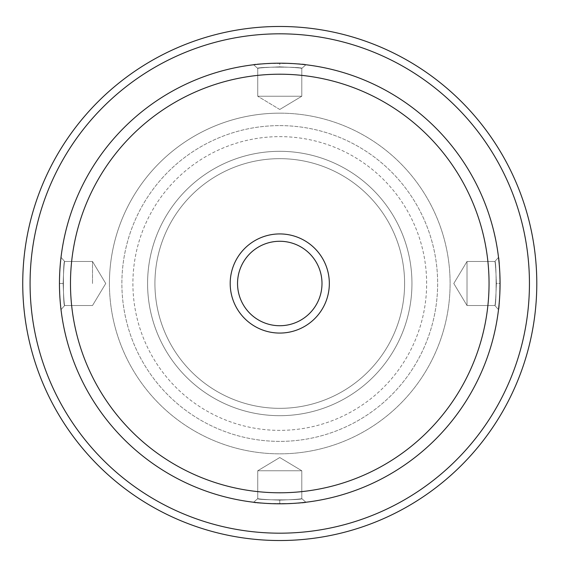<?xml version="1.0" encoding="UTF-8"?>
<svg xmlns="http://www.w3.org/2000/svg" width="567" height="567" viewBox="0 0 567 567"><rect width="100%" height="100%" fill="white"/><g stroke="black" fill="none" stroke-linecap="round" stroke-linejoin="round"><path stroke-width="0.43" stroke-dasharray="2.83 2.13" d="M426.639 283.5A146.874 146.874 0 0 0 206.331 156.308A146.874 146.874 0 0 0 206.331 410.692A146.874 146.874 0 0 0 426.639 283.5A146.874 146.874 0 0 0 206.331 156.308A146.874 146.874 0 0 0 206.331 410.692A146.874 146.874 0 0 0 426.639 283.5A146.874 146.874 0 0 0 206.331 156.308A146.874 146.874 0 0 0 206.331 410.692A146.874 146.874 0 0 0 426.639 283.5A146.874 146.874 0 0 0 206.331 156.308A146.874 146.874 0 0 0 206.331 410.692A146.874 146.874 0 0 0 426.639 283.5M279.765 241.273A42.227 42.227 0 0 1 321.992 283.5A42.227 42.227 0 0 1 279.765 325.727A42.227 42.227 0 0 1 237.538 283.5A42.227 42.227 0 0 1 279.765 241.273A42.227 42.227 0 0 1 321.992 283.5A42.227 42.227 0 0 1 279.765 325.727A42.227 42.227 0 0 1 237.538 283.5A42.227 42.227 0 0 1 300.879 246.928A42.227 42.227 0 0 1 300.879 320.072A42.227 42.227 0 0 1 237.538 283.5A42.227 42.227 0 0 1 279.765 241.273M404.604 283.5A124.839 124.839 0 0 0 217.345 175.387A124.839 124.839 0 0 0 217.345 391.613A124.839 124.839 0 0 0 404.604 283.5A124.839 124.839 0 0 0 279.765 158.661A124.839 124.839 0 0 0 154.926 283.5A124.839 124.839 0 0 0 279.765 408.339A124.839 124.839 0 0 0 404.604 283.5A124.839 124.839 0 0 0 217.345 175.387A124.839 124.839 0 0 0 217.345 391.613A124.839 124.839 0 0 0 404.604 283.5A124.839 124.839 0 0 0 279.765 158.661A124.839 124.839 0 0 0 154.926 283.5A124.839 124.839 0 0 1 342.185 175.387A124.839 124.839 0 0 1 342.185 391.613A124.839 124.839 0 0 1 154.926 283.5A124.839 124.839 0 0 0 279.765 408.339A124.839 124.839 0 0 0 404.604 283.5M59.521 288.589L59.457 283.5A220.308 220.308 0 0 1 389.919 92.712A220.308 220.308 0 0 1 389.919 474.288A220.308 220.308 0 0 1 59.457 283.5L59.521 278.425M60.201 301.594L61.016 309.639C60.485 307.987 59.967 299.277 59.457 283.5L63.128 283.5C63.639 270.126 64.149 262.783 64.659 261.472C62.994 260.133 63.015 306.917 64.659 305.528C64.142 304.188 63.632 296.846 63.128 283.5C63.646 296.902 64.156 304.245 64.659 305.528C62.994 306.867 63.015 260.083 64.659 261.472C64.142 262.812 63.632 270.154 63.128 283.5C63.639 270.126 64.149 262.783 64.659 261.472C62.994 260.133 63.015 306.917 64.659 305.528C64.142 304.188 63.632 296.846 63.128 283.5C63.639 270.126 64.149 262.783 64.659 261.472C62.994 260.133 63.015 306.917 64.659 305.528C64.142 304.188 63.632 296.846 63.128 283.5L59.457 283.5A220.308 220.308 0 0 1 389.919 92.712A220.308 220.308 0 0 1 389.919 474.288A220.308 220.308 0 0 1 59.457 283.5A220.308 220.308 0 0 1 389.919 92.712A220.308 220.308 0 0 1 389.919 474.288A220.308 220.308 0 0 1 59.457 283.5C59.967 299.263 60.485 307.98 61.016 309.639L60.945 309.022M92.506 283.5L92.506 261.472L92.506 283.5M304.458 502.419L305.904 502.249C304.245 502.78 295.527 503.298 279.765 503.808L274.676 503.744L279.765 503.808C264.002 503.298 255.292 502.78 253.626 502.249L253.669 502.256M273.875 503.73L270.509 503.609L273.875 503.73M261.366 503.035L262.521 503.127M255.859 502.504L257.595 502.688M258.049 502.731L261.274 503.028L258.049 502.731M270.395 503.609L273.939 503.73L270.395 503.609M285.577 503.73L289.149 503.609L285.577 503.73M294.316 503.326L296.591 503.163M302.991 502.582L301.481 502.731M294.932 503.283L303.891 502.482M303.338 502.539L295.478 503.248M288.95 503.616L285.733 503.723L288.95 503.616M253.683 502.256L253.626 502.249C252.265 503.95 307.264 503.95 305.904 502.249C304.245 502.78 295.527 503.298 279.765 503.808L279.765 500.137C293.167 499.619 300.51 499.116 301.793 498.606C303.132 500.271 256.348 500.25 257.737 498.606C259.076 499.123 266.419 499.633 279.765 500.137C293.139 499.626 300.482 499.116 301.793 498.606C303.132 500.271 256.348 500.25 257.737 498.606C259.076 499.123 266.419 499.633 279.765 500.137C293.167 499.619 300.51 499.116 301.793 498.606C303.132 500.271 256.348 500.25 257.737 498.606C259.076 499.123 266.419 499.633 279.765 500.137C293.167 499.619 300.51 499.116 301.793 498.606C303.132 500.271 256.348 500.25 257.737 498.606C259.076 499.123 266.419 499.633 279.765 500.137L279.765 503.808C264.002 503.298 255.292 502.78 253.626 502.249C252.265 503.95 307.264 503.95 305.904 502.249L305.875 502.256M59.542 289.411L59.655 292.742M60.237 301.984L60.059 299.716M60.782 307.626L60.846 308.193M60.882 308.512L60.768 307.505M59.655 292.87L59.535 289.326L59.663 292.884M59.655 274.13L59.535 277.674L59.663 274.116M59.939 268.949L60.988 257.574M60.237 265.009L60.534 261.784M60.917 258.176L61.009 257.432M60.96 257.865L60.995 257.51M59.648 274.293L59.542 277.554M257.737 470.759L301.793 470.759L257.737 470.759L301.793 470.759L257.737 470.759L301.793 470.759L257.737 470.759L301.793 470.759L257.737 470.759L257.737 498.606L253.626 502.249L257.737 498.606L257.737 470.759L257.737 498.606L253.626 502.249L257.737 498.606L257.737 470.759L279.765 457.526L257.737 470.759L279.765 457.526L301.793 470.759L301.793 498.606L305.904 502.249L301.793 498.606L301.793 470.759L301.793 498.606L305.904 502.249L301.793 498.606L301.793 470.759L279.765 457.526L257.737 470.759M253.754 64.737L253.626 64.751C255.285 64.22 264.002 63.702 279.765 63.192L274.683 63.249L279.765 63.192A220.308 220.308 0 0 1 470.553 393.654A220.308 220.308 0 0 1 88.976 393.654A220.308 220.308 0 0 1 279.765 63.192A220.308 220.308 0 0 1 470.553 393.654A220.308 220.308 0 0 1 88.976 393.654A220.308 220.308 0 0 1 279.765 63.192C295.527 63.702 304.245 64.22 305.904 64.751L305.875 64.744M285.662 63.27L289.021 63.391M294.316 63.674L297.009 63.873M303.891 64.518L304.458 64.581M254.526 64.645L253.626 64.751C252.265 63.05 307.271 63.05 305.904 64.751C307.271 63.05 252.265 63.05 253.626 64.751C255.285 64.22 264.002 63.702 279.765 63.192C295.527 63.702 304.245 64.22 305.904 64.751L305.4 64.688M304.479 64.581L303.898 64.518M265.214 63.674L253.839 64.723M261.274 63.972L263.549 63.795M254.129 64.688L255.079 64.581M256.199 64.461L264.052 63.752M270.579 63.384L273.797 63.277M279.765 66.863C266.362 67.381 259.02 67.884 257.737 68.394C256.404 66.729 303.182 66.75 301.793 68.394C300.453 67.877 293.111 67.367 279.765 66.863C293.139 67.374 300.482 67.884 301.793 68.394C303.132 66.729 256.348 66.75 257.737 68.394C259.076 67.877 266.419 67.367 279.765 66.863C266.362 67.381 259.02 67.884 257.737 68.394C256.404 66.729 303.182 66.75 301.793 68.394C300.453 67.877 293.111 67.367 279.765 66.863C266.362 67.381 259.02 67.884 257.737 68.394C256.404 66.729 303.182 66.75 301.793 68.394C300.453 67.877 293.111 67.367 279.765 66.863L279.765 63.192A220.308 220.308 0 0 1 470.553 393.654A220.308 220.308 0 0 1 88.976 393.654A220.308 220.308 0 0 1 279.765 63.192A220.308 220.308 0 0 1 470.553 393.654A220.308 220.308 0 0 1 88.976 393.654A220.308 220.308 0 0 1 279.765 63.192L279.765 66.863M499.548 268.333L498.513 257.361C499.045 259.02 499.562 267.737 500.073 283.5L500.016 288.589L500.073 283.5C499.562 299.263 499.045 307.98 498.513 309.639C500.214 311 500.214 256 498.513 257.361L498.521 257.39M499.995 289.397L499.874 292.756L499.995 289.397M499.846 293.5L499.399 300.744L499.846 293.5M499.3 301.899L499.003 305.216L499.3 301.899M499.591 298.051L499.846 293.515L499.591 298.051M499.874 292.87L499.995 289.326L499.874 292.87M499.995 277.688L499.874 274.116L499.995 277.688M499.428 266.674L499.591 268.949M498.847 260.274L499.003 261.784M498.747 259.367L498.684 258.807M498.811 259.934L499.513 267.787M499.881 274.315L499.988 277.532L499.881 274.315M496.401 283.5C495.891 270.098 495.381 262.755 494.871 261.472C496.536 260.133 496.515 306.917 494.871 305.528C495.388 304.188 495.898 296.846 496.401 283.5C495.891 270.098 495.381 262.755 494.871 261.472C496.536 260.133 496.515 306.917 494.871 305.528C495.388 304.188 495.898 296.846 496.401 283.5C495.891 270.098 495.381 262.755 494.871 261.472C496.536 260.133 496.515 306.917 494.871 305.528C495.388 304.188 495.898 296.846 496.401 283.5C495.891 270.126 495.381 262.783 494.871 261.472C496.536 260.133 496.515 306.917 494.871 305.528C495.388 304.188 495.898 296.846 496.401 283.5L500.073 283.5C499.562 299.263 499.045 307.98 498.513 309.639C500.214 311 500.214 256 498.513 257.361C499.045 259.02 499.562 267.737 500.073 283.5L496.401 283.5M467.024 305.528L467.024 261.472L467.024 305.528L467.024 261.472L467.024 305.528L467.024 261.472L467.024 305.528L467.024 261.472L467.024 305.528L494.871 305.528L498.513 309.639L494.871 305.528L467.024 305.528L494.871 305.528L498.513 309.639L494.871 305.528L467.024 305.528L453.791 283.5L467.024 305.528L453.791 283.5L467.024 261.472L494.871 261.472L498.513 257.361L494.871 261.472L467.024 261.472L494.871 261.472L498.513 257.361L494.871 261.472L467.024 261.472L453.791 283.5L467.024 261.472L453.791 283.5L467.024 305.528M301.793 96.241L257.737 96.241L301.793 96.241L257.737 96.241L301.793 96.241L257.737 96.241L301.793 96.241L257.737 96.241L301.793 96.241L301.793 68.394L305.904 64.751L301.793 68.394L301.793 96.241L301.793 68.394L305.904 64.751L301.793 68.394L301.793 96.241L279.765 109.474L301.793 96.241M279.765 113.159A170.341 170.341 0 0 1 427.284 368.67A170.341 170.341 0 0 1 132.246 368.67A170.341 170.341 0 0 1 279.765 113.159A170.341 170.341 0 0 1 427.284 368.67A170.341 170.341 0 0 1 132.246 368.67A170.341 170.341 0 0 1 279.765 113.159M279.765 151.318A132.182 132.182 0 0 1 394.242 349.591A132.182 132.182 0 0 1 165.295 349.591A132.182 132.182 0 0 1 279.765 151.318A132.182 132.182 0 0 1 394.242 349.591A132.182 132.182 0 0 1 165.295 349.591A132.182 132.182 0 0 1 279.765 151.318A132.182 132.182 0 0 0 165.295 349.591A132.182 132.182 0 0 0 394.242 349.591A132.182 132.182 0 0 0 279.765 151.318A132.182 132.182 0 0 0 165.295 349.591A132.182 132.182 0 0 0 394.242 349.591A132.182 132.182 0 0 0 279.765 151.318A132.182 132.182 0 0 0 165.295 349.591A132.182 132.182 0 0 0 394.242 349.591A132.182 132.182 0 0 0 279.765 151.318A132.182 132.182 0 0 0 165.295 349.591A132.182 132.182 0 0 0 394.242 349.591A132.182 132.182 0 0 0 279.765 151.318M273.854 63.27L270.53 63.391M254.753 64.617L256.723 64.404M295.294 63.745L297.356 63.894M297.873 63.936L301.977 64.319M302.105 64.326L304.996 64.645M305.422 64.695L305.06 64.652M304.84 64.624L302.402 64.362M301.481 64.269L295.379 63.745M288.972 63.384L285.711 63.277M498.662 308.384L498.513 309.639M498.535 309.497L498.591 309.015M254.604 502.362L253.825 502.277M253.768 502.27L254.25 502.327M59.535 277.603L59.655 274.244M61.002 257.489L61.016 257.361C60.485 259.02 59.967 267.737 59.457 283.5C59.967 267.723 60.485 259.013 61.016 257.361C60.485 259.02 59.967 267.737 59.457 283.5C59.967 299.263 60.485 307.98 61.016 309.639L60.017 299.163M60.875 258.566L60.669 260.459M59.521 278.411L59.521 288.582M60.024 299.312L60.123 300.56M59.648 292.685L59.542 289.468M61.016 309.639L64.659 305.528L92.506 305.528L64.659 305.528L61.016 309.639L64.659 305.528L92.506 305.528L105.745 283.5L92.506 305.528L105.745 283.5L92.506 261.472L64.659 261.472L61.016 257.361L64.659 261.472L92.506 261.472L64.659 261.472L61.016 257.361L64.659 261.472L92.506 261.472L105.745 283.5L92.506 261.472L105.745 283.5L92.506 305.528L64.659 305.528L61.016 309.639C60.485 307.987 59.967 299.277 59.457 283.5C59.967 267.723 60.485 259.013 61.016 257.361M536.793 283.5A257.021 257.021 0 0 0 151.254 60.91A257.021 257.021 0 0 0 151.254 506.09A257.021 257.021 0 0 0 536.793 283.5A257.021 257.021 0 0 0 151.254 60.91A257.021 257.021 0 0 0 151.254 506.09A257.021 257.021 0 0 0 536.793 283.5M529.443 283.5A249.678 249.678 0 0 0 154.926 67.267A249.678 249.678 0 0 0 154.926 499.733A249.678 249.678 0 0 0 529.443 283.5A249.678 249.678 0 0 0 154.926 67.267A249.678 249.678 0 0 0 154.926 499.733A249.678 249.678 0 0 0 529.443 283.5M279.765 125.612A157.888 157.888 0 0 1 416.497 362.441A157.888 157.888 0 0 1 143.033 362.441A157.888 157.888 0 0 1 279.765 125.612A157.888 157.888 0 0 1 416.497 362.441A157.888 157.888 0 0 1 143.033 362.441A157.888 157.888 0 0 1 279.765 125.612A157.888 157.888 0 0 1 416.497 362.441A157.888 157.888 0 0 1 143.033 362.441A157.888 157.888 0 0 1 279.765 125.612A157.888 157.888 0 0 1 416.497 362.441A157.888 157.888 0 0 1 143.033 362.441A157.888 157.888 0 0 1 279.765 125.612M230.195 283.5A49.57 49.57 0 0 1 304.55 240.571A49.57 49.57 0 0 1 304.55 326.429A49.57 49.57 0 0 1 230.195 283.5M154.926 283.5A124.839 124.839 0 0 1 342.185 175.387A124.839 124.839 0 0 1 342.185 391.613A124.839 124.839 0 0 1 154.926 283.5M109.424 283.5A170.341 170.341 0 0 1 364.935 135.981A170.341 170.341 0 0 1 364.935 431.019A170.341 170.341 0 0 1 109.424 283.5A170.341 170.341 0 0 1 364.935 135.981A170.341 170.341 0 0 1 364.935 431.019A170.341 170.341 0 0 1 109.424 283.5M147.583 283.5A132.182 132.182 0 0 1 345.856 169.023A132.182 132.182 0 0 1 345.856 397.977A132.182 132.182 0 0 1 147.583 283.5A132.182 132.182 0 0 1 345.856 169.023A132.182 132.182 0 0 1 345.856 397.977A132.182 132.182 0 0 1 147.583 283.5M59.457 283.5A220.308 220.308 0 0 1 389.919 92.712A220.308 220.308 0 0 1 389.919 474.288A220.308 220.308 0 0 1 59.457 283.5A220.308 220.308 0 0 1 389.919 92.712A220.308 220.308 0 0 1 389.919 474.288A220.308 220.308 0 0 1 59.457 283.5A220.308 220.308 0 0 1 389.919 92.712A220.308 220.308 0 0 1 389.919 474.288A220.308 220.308 0 0 1 59.457 283.5A220.308 220.308 0 0 1 389.919 92.712A220.308 220.308 0 0 1 389.919 474.288A220.308 220.308 0 0 1 59.457 283.5L63.128 283.5L59.457 283.5M70.478 283.5A209.294 209.294 0 0 1 384.412 102.251A209.294 209.294 0 0 1 384.412 464.749A209.294 209.294 0 0 1 70.478 283.5A209.294 209.294 0 0 1 384.412 102.251A209.294 209.294 0 0 1 384.412 464.749A209.294 209.294 0 0 1 70.478 283.5A209.294 209.294 0 0 1 384.412 102.251A209.294 209.294 0 0 1 384.412 464.749A209.294 209.294 0 0 1 70.478 283.5A209.294 209.294 0 0 1 384.412 102.251A209.294 209.294 0 0 1 384.412 464.749A209.294 209.294 0 0 1 70.478 283.5A209.294 209.294 0 0 1 384.412 102.251A209.294 209.294 0 0 1 384.412 464.749A209.294 209.294 0 0 1 70.478 283.5M279.765 74.206A209.294 209.294 0 0 1 461.014 388.147A209.294 209.294 0 0 1 98.516 388.147A209.294 209.294 0 0 1 279.765 74.206A209.294 209.294 0 0 1 461.014 388.147A209.294 209.294 0 0 1 98.516 388.147A209.294 209.294 0 0 1 279.765 74.206M279.765 500.137L279.765 503.808L279.765 500.137M253.626 64.751L257.737 68.394L257.737 96.241L257.737 68.394L253.626 64.751L257.737 68.394L257.737 96.241L257.737 68.394L253.626 64.751M279.765 109.474L257.737 96.241L279.765 109.474M279.765 457.526L301.793 470.759L279.765 457.526"/><path stroke-width="0.85" d="M237.538 283.5A42.227 42.227 0 0 1 300.879 246.928A42.227 42.227 0 0 1 300.879 320.072A42.227 42.227 0 0 1 237.538 283.5M230.195 283.5A49.57 49.57 0 0 1 304.55 240.571A49.57 49.57 0 0 1 304.55 326.429A49.57 49.57 0 0 1 230.195 283.5M59.457 283.5A220.308 220.308 0 0 1 389.919 92.712A220.308 220.308 0 0 1 389.919 474.288A220.308 220.308 0 0 1 59.457 283.5M274.697 503.751L273.875 503.73L274.697 503.751M270.509 503.609L269.75 503.581L270.509 503.609M262.521 503.127L261.366 503.035M255.859 502.504L257.595 502.688M261.274 503.028L265.214 503.326L261.274 503.028M273.939 503.73L274.676 503.744L273.939 503.73M289.149 503.609L289.78 503.581L289.149 503.609M295.478 503.248L296.591 503.163M301.481 502.731L302.991 502.582M304.458 502.419L305.875 502.256M303.891 502.482L303.338 502.539M59.939 298.044L60.237 301.984M60.846 308.193L60.917 308.802M60.953 309.135L61.016 309.639M60.945 309.022L60.882 308.512M60.059 299.716L60.024 299.312M59.542 277.554L59.521 278.411M59.939 268.949L60.237 265.009M60.846 258.807L60.917 258.176M61.016 257.361L60.96 257.865M297.009 63.873L298.164 63.965M304.458 64.581L304.996 64.645M305.4 64.688L304.479 64.581M298.256 63.972L295.294 63.745M264.052 63.752L261.274 63.972M256.723 64.404L256.199 64.461M255.079 64.581L254.129 64.688M500.016 288.575L499.995 289.397L500.016 288.575M499.874 292.756L499.846 293.5L499.874 292.756M499.399 300.744L499.3 301.899L499.399 300.744M499.293 301.991L499.591 298.051L499.293 301.991M499.846 293.515L499.874 292.87L499.846 293.515M499.995 289.326L500.016 288.589L499.995 289.326M499.874 274.116L499.846 273.485L499.874 274.116M499.513 267.787L499.428 266.674M499.003 261.784L498.811 259.934M498.684 258.807L498.521 257.39M499.846 273.5L499.881 274.315L499.846 273.5M263.549 63.795L265.214 63.674M297.356 63.894L297.873 63.936M305.875 64.744L305.422 64.695M302.402 64.362L301.481 64.269M295.379 63.745L294.316 63.674M498.591 309.015L498.662 308.384M498.847 260.274L498.747 259.367M499.548 268.333L499.591 268.949M294.932 503.283L294.316 503.326M59.521 278.425L59.535 277.603M60.669 260.459L60.534 261.784M60.123 300.56L60.201 301.594M60.017 299.163L59.939 298.051M536.793 283.5A257.021 257.021 0 0 0 151.254 60.91A257.021 257.021 0 0 0 151.254 506.09A257.021 257.021 0 0 0 536.793 283.5A257.021 257.021 0 0 0 151.254 60.91A257.021 257.021 0 0 0 151.254 506.09A257.021 257.021 0 0 0 536.793 283.5M529.443 283.5A249.678 249.678 0 0 0 154.926 67.267A249.678 249.678 0 0 0 154.926 499.733A249.678 249.678 0 0 0 529.443 283.5A249.678 249.678 0 0 0 154.926 67.267A249.678 249.678 0 0 0 154.926 499.733A249.678 249.678 0 0 0 529.443 283.5M70.478 283.5A209.294 209.294 0 0 1 384.412 102.251A209.294 209.294 0 0 1 384.412 464.749A209.294 209.294 0 0 1 70.478 283.5"/></g></svg>
